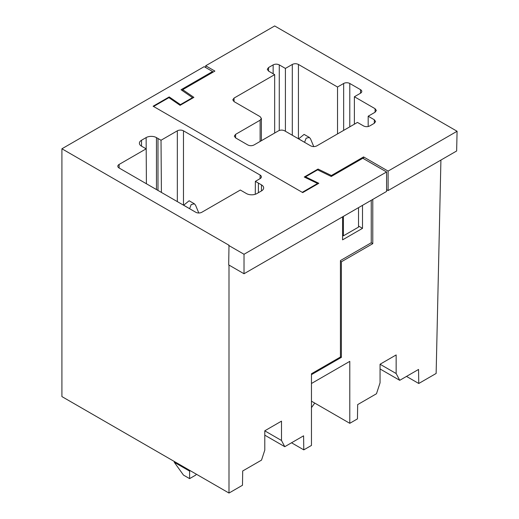 <?xml version="1.0" encoding="UTF-8"?>
<svg xmlns="http://www.w3.org/2000/svg" width="519" height="519" viewBox="0 0 519 519"><rect width="100%" height="100%" fill="white"/><g stroke="black" fill="none" stroke-linecap="round" stroke-linejoin="round"><path stroke-width="0.78" d="M343.422 216.358L343.422 235.827L358.525 227.108L358.525 207.639M342.579 235.341L343.422 235.827M331.388 176.395L331.388 175.513L363.579 156.926L363.579 158.697M340.432 356.89L341.392 357.357L341.392 261.777L340.432 261.317M341.392 261.777L372.778 243.658L371.247 242.775L371.247 200.295M372.778 199.406L372.778 243.658M386.577 189.675L388.108 190.557L388.108 171.088L363.579 156.926M388.108 190.557L456.642 150.99L457.083 131.262L274.674 25.95L205.699 65.777L214.892 71.084L182.701 89.67L193.892 97.371L180.099 105.331L168.909 97.637L153.579 106.486L302.266 192.328L317.596 183.479L304.257 177.018L318.056 169.051L331.388 175.513M457.083 131.262L388.108 171.088M360.517 89.67L360.517 93.206A4.334 2.504 180 0 0 361.788 91.441A4.334 2.504 180 0 0 360.517 89.67L349.787 83.475A4.334 2.504 180 0 0 343.656 83.475L337.525 87.017L298.431 64.447C296.381 63.48 294.338 63.48 292.301 64.447L285.405 68.43L279.274 64.888C277.217 63.921 275.174 63.921 273.143 64.888L268.544 67.541L267.272 69.312L268.544 71.084L274.674 74.626L234.056 98.078L232.784 99.849L234.056 101.614L260.116 116.658L261.381 118.429L260.116 120.2L235.587 134.363L234.316 136.134L235.587 137.898L247.848 144.983C249.905 145.949 251.949 145.949 253.979 144.983L278.508 130.82C280.558 129.854 282.602 129.854 284.639 130.82L310.699 145.865C312.749 146.832 314.793 146.832 316.83 145.865L357.448 122.413L363.579 125.955C365.636 126.921 367.679 126.921 369.71 125.955L374.309 123.301L375.581 121.53L374.309 119.759L368.179 116.217L375.075 112.234L376.346 110.463L375.075 108.698L354.386 96.748L354.386 124.184M360.517 93.206L354.386 96.748M318.056 170.07L318.056 169.051M341.392 357.357L311.465 374.64L311.465 383.489L349.787 361.36L349.787 423.316L357.448 418.885L357.662 404.606L376.483 393.739L380.057 382.827L380.057 364.241L396.153 354.944L396.153 373.531L399.727 380.317L380.057 368.964M406.5 376.411L418.762 383.489L418.548 369.45L399.727 380.317M418.762 383.489L436.135 373.459L440.916 160.073M317.596 183.479L317.596 184.011M205.699 65.777L205.699 67.541M182.701 89.67L182.701 90.883M368.179 116.217L368.179 126.526M274.674 74.626L274.674 133.033M285.405 68.43L285.405 131.262M337.525 87.017L337.525 133.921M349.787 423.316L311.465 401.187M396.153 373.531L380.057 364.241M189.604 478.628L189.604 471.116L174.274 462.267L183.473 475.086L189.604 478.628L195.734 475.086L196.364 474.21M189.604 470.305L189.604 471.116L190.304 470.714M174.274 462.267L174.274 461.456M183.629 205.252L189.137 200.775M189.604 208.703L191.187 204.557L194.398 203.811L195.566 205.219L198.796 212.985M156.459 189.565L156.459 137.613A7.298 4.21 0 0 0 146.131 137.587L141.531 140.24A7.266 4.197 0 0 0 139.403 143.205A7.266 4.197 0 0 0 141.583 146.202L146.144 148.83L119.091 164.452A4.334 2.504 -0.9 0 0 117.819 166.255A4.334 2.504 -0.9 0 0 119.091 167.987L195.734 212.239A4.334 2.55 -0 0 0 201.865 212.239L240.329 190.032L246.421 193.548A7.396 4.269 0 0 0 256.944 193.548L261.459 190.94A7.396 4.269 0 0 0 263.652 187.904A7.396 4.269 0 0 0 261.459 184.868L255.367 181.352L260.116 178.607A4.334 2.504 0.9 0 0 261.381 176.875A4.334 2.504 0.9 0 0 260.116 175.072L183.473 130.82A4.334 2.459 0 0 0 177.336 130.82L161.02 140.247L161.409 192.426M255.27 194.281L255.367 181.352M156.459 137.613L161.02 140.247M146.403 183.758L146.131 137.587M61.917 148.784L204.162 66.659L212.595 71.525L181.047 89.742L192.517 97.637L180.404 104.624L169.213 96.923L153.118 106.22L302.726 192.594L318.822 183.298L305.49 176.843L317.596 169.849L331.265 176.473L362.813 158.256L386.577 171.971L244.021 254.278L244.021 273.747L228.691 264.898L228.996 245.247L61.917 148.784L61.917 396.587L228.996 493.05L228.996 265.073M228.691 245.429L244.021 254.278M371.247 242.775L340.432 260.564L340.432 357.027L311.465 373.751L311.465 445.438L303.797 449.863L303.583 435.824L284.762 446.69L264.787 435.162M169.213 96.923L169.213 97.844M180.404 104.624L180.404 105.156M192.517 97.637L192.517 98.162M212.595 71.525L212.595 72.413M386.577 171.971L386.577 191.446L244.021 273.747M305.49 176.843L305.49 177.615M284.762 446.69L281.499 440.488L281.499 421.143L264.787 430.789L264.787 450.135L261.524 460.113L242.697 470.98L242.483 485.265L228.996 493.05M358.525 226.044L362.509 228.347L362.509 205.336M362.509 228.347L342.579 239.849L342.579 216.845M291.535 442.785L303.797 449.863M281.499 440.488L264.787 430.841M311.465 407.642L314.741 403.081M298.594 138.878L304.102 134.402L309.369 137.438L310.531 138.845L313.755 146.598M304.569 142.323L306.152 138.184L309.363 137.438M375.075 108.698L375.075 112.234M374.309 119.759L374.309 123.301M235.587 134.363L235.587 137.898M260.116 120.2L260.116 141.44M234.056 98.078L234.056 101.614M268.544 67.541L268.544 71.084M273.143 64.888L273.143 73.737M279.274 64.888L279.274 130.47M292.301 64.447L292.301 135.245M298.431 64.447L298.431 138.787M343.656 83.475L343.656 130.379M349.787 83.475L349.787 126.837M189.604 208.664L183.642 205.219M258.397 183.097L258.397 192.711M260.058 178.64L260.116 175.072M183.473 205.161L183.473 130.82M177.336 201.619L177.336 130.82M157.99 138.495L157.99 190.447M141.531 140.24L141.531 146.17M119.143 168.02L119.091 164.452M261.459 190.94L261.459 184.868M304.569 142.29L298.607 138.845M261.381 118.429L261.381 140.707M189.137 200.769L194.404 203.811"/></g></svg>
